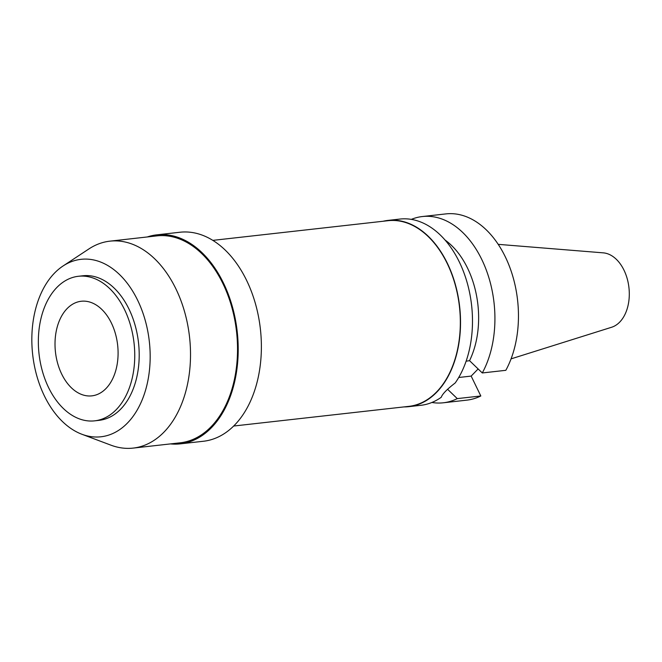 <?xml version="1.0" encoding="UTF-8"?>
<svg xmlns="http://www.w3.org/2000/svg" width="662" height="662" viewBox="0 0 662 662"><rect width="100%" height="100%" fill="white"/><g stroke="black" fill="none" stroke-linecap="round" stroke-linejoin="round"><path stroke-width="0.99" d="M511.072 358.862L611.597 327.26A37.742 24.808 -96.4 0 0 624.001 270.187A37.742 24.808 -96.4 0 0 603.239 252.851L498.205 244.344M480.811 395.975L457.276 398.615A93.706 61.599 83.6 0 1 443.283 402.794L466.818 400.146A93.706 61.599 -96.4 0 0 480.811 395.975L471.162 376.09L478.121 368.949M482.292 372.954L505.826 370.315A93.706 61.599 -96.4 0 0 505.305 256.823A93.706 61.599 -96.4 0 0 445.898 213.9L422.364 216.54A93.706 61.599 83.6 0 1 481.762 259.463A93.706 61.599 83.6 0 1 482.292 372.954L469.54 360.666A78.836 51.826 -96.4 0 0 467.562 268.151A78.836 51.826 -96.4 0 0 445.046 240.025M471.162 376.09L458.725 377.489M457.276 398.615L447.595 389.289M443.283 402.794A93.706 61.599 83.6 0 1 431.889 402.471M469.54 360.666L466.122 361.195M411.325 219.379A93.706 61.599 83.6 0 1 422.364 216.54M383.141 221.249A93.706 61.599 83.6 0 1 387.982 220.405L399.931 219.064A93.706 61.599 -96.4 0 1 459.329 261.987A93.706 61.599 -96.4 0 1 455.199 382.967C446.999 389.264 442.348 394.031 441.264 397.266A93.706 61.599 -96.4 0 1 420.85 405.31L408.893 406.65A93.706 61.599 83.6 0 1 403.986 406.907M387.982 220.405A93.706 61.599 83.6 0 1 447.38 263.327A93.706 61.599 83.6 0 1 408.893 406.65M233.678 426.03L408.859 406.36A93.416 61.409 -96.4 0 0 447.222 263.484A93.416 61.409 -96.4 0 0 388.015 220.703L212.833 240.372M180.271 443.854L203.433 441.256A105.167 69.129 -96.4 0 0 246.62 280.407A105.167 69.129 -96.4 0 0 179.965 232.238L156.795 234.845A105.167 69.129 83.6 0 1 223.45 283.013A105.167 69.129 83.6 0 1 180.271 443.854A105.167 69.129 83.6 0 1 170.506 443.904M147.262 236.963A105.167 69.129 83.6 0 1 156.795 234.845M133.145 448.1L180.147 442.82A104.124 68.451 -96.4 0 0 222.912 283.568A104.124 68.451 -96.4 0 0 156.911 235.879L109.9 241.158A104.124 68.451 83.6 0 1 175.902 288.847A104.124 68.451 83.6 0 1 133.145 448.1A104.124 68.451 83.6 0 1 110.943 445.17L81.931 434.272A89.287 58.695 83.6 0 1 44.371 395.893A89.287 58.695 83.6 0 1 63.031 266A89.287 58.695 83.6 0 1 137.638 300.225A89.287 58.695 83.6 0 1 142.032 400.204A89.287 58.695 83.6 0 1 81.931 434.272M63.031 266L88.907 248.937A104.124 68.451 83.6 0 1 109.9 241.158M94.666 420.842L99.118 420.337A72.737 47.813 -96.4 0 0 128.991 309.088A72.737 47.813 -96.4 0 0 82.882 275.773L78.43 276.277A72.737 47.813 83.6 0 1 124.539 309.593A72.737 47.813 83.6 0 1 94.666 420.842A72.737 47.813 83.6 0 1 48.558 387.527A72.737 47.813 83.6 0 1 78.43 276.277M61.69 374.055A47.598 31.288 -96.4 0 0 91.861 395.859A47.598 31.288 -96.4 0 0 111.406 323.056A47.598 31.288 -96.4 0 0 81.236 301.26A47.598 31.288 -96.4 0 0 61.69 374.055M478.328 369.148L477.749 369.33"/></g></svg>
